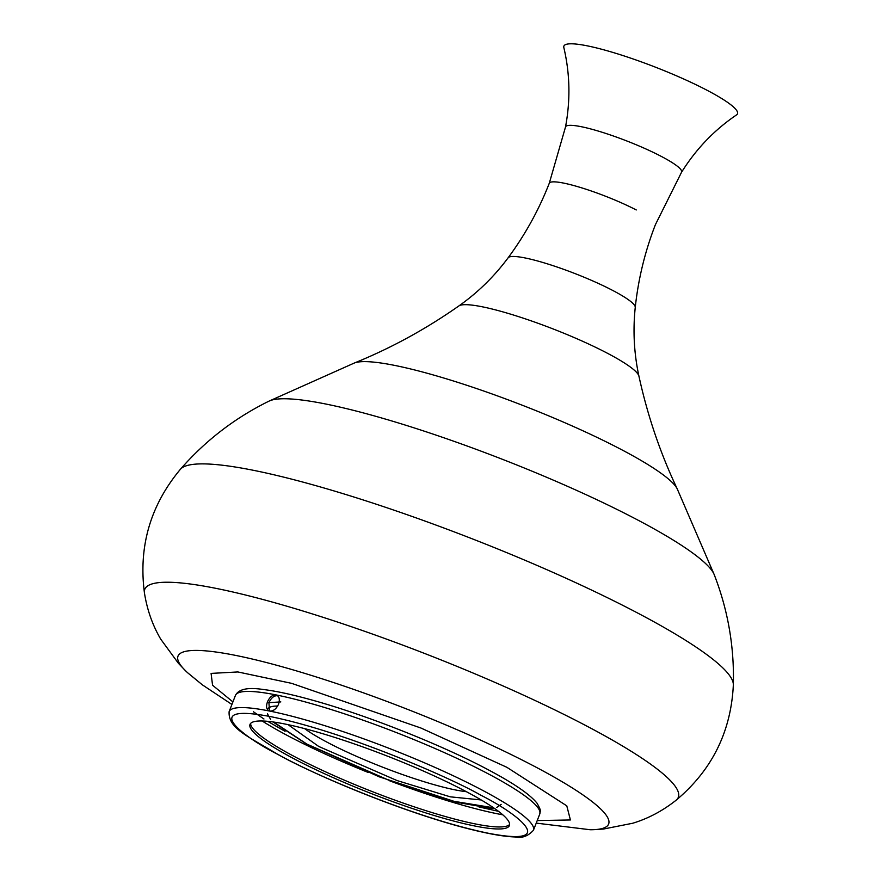 <?xml version="1.0" encoding="UTF-8"?>
<svg xmlns="http://www.w3.org/2000/svg" width="881" height="881" viewBox="0 0 881 881"><rect width="100%" height="100%" fill="white"/><g stroke="black" fill="none" stroke-linecap="round" stroke-linejoin="round"><path stroke-width="1.32" d="M736.56 114.893A93.166 13.622 -158.7 0 0 706.155 89.796A93.166 13.622 -158.7 0 0 611.987 52.155A93.166 13.622 -158.7 0 0 563.829 47.552C569.996 73.696 570.547 100.214 565.481 127.095A62.287 9.107 -158.7 0 1 599.642 131.489A62.287 9.107 -158.7 0 1 660.662 156.069A62.287 9.107 -158.7 0 1 681.498 172.335C695.979 149.12 714.326 129.97 736.56 114.893M231.912 704.459L202.366 684.856L187.741 672.842A231.097 33.797 21.3 0 1 185.605 670.826A231.097 33.797 21.3 0 1 275.907 665.045A231.097 33.797 21.3 0 1 530.891 764.499A231.097 33.797 21.3 0 1 593.089 829.693A231.097 33.797 21.3 0 1 590.149 829.737L536.232 823.107M273.628 722.046L306.896 744.104L392.188 781.711L452.305 801.049L493.624 807.811M496.741 807.425L501.146 804.353M478.934 806.93L498.492 811.324M275.995 694.9A163.315 23.886 21.3 0 1 484.803 772.042A163.315 23.886 21.3 0 1 491.389 775.511A163.315 23.886 21.3 0 1 539.745 814.099C539.436 810.531 542.971 813.945 537.113 803.307C530.252 794.706 514.779 783.969 490.673 771.084C444.057 745.855 368.038 715.581 313.052 700.34C292.745 694.646 276.083 691.023 263.056 689.471C247.825 687.125 238.619 689.118 235.425 695.45A163.315 23.886 21.3 0 1 275.995 694.9C279.244 696.078 280.103 699.173 278.572 704.183C276.282 708.996 273.319 711.286 269.685 711.066C266.547 709.943 265.787 706.914 267.428 701.959C269.608 697.091 272.471 694.735 275.995 694.9L276.986 695.263M277.691 695.759L277.493 695.704C273.98 695.527 271.128 697.884 268.925 702.763L269.509 711.022M235.425 695.45L229.126 711.617A163.315 23.886 21.3 0 1 269.685 711.066L268.705 710.714M250.6 723.477A139.198 20.362 -158.7 0 0 297.635 758.244A139.198 20.362 -158.7 0 0 429.212 811.709A139.198 20.362 -158.7 0 0 509.614 824.462M462.58 789.695A139.198 20.362 21.3 0 1 509.405 825.541A139.198 20.362 21.3 0 1 431.613 814.716A139.198 20.362 21.3 0 1 296.842 760.27A139.198 20.362 21.3 0 1 250.017 724.413A139.198 20.362 21.3 0 1 327.809 735.239A139.198 20.362 21.3 0 1 462.58 789.695M253.453 711.793L263.959 719.006M267.681 721.33L285.048 731.329M185.605 670.826L178.414 663.316L160.782 639.243C152.578 625.312 147.127 609.872 144.44 592.924C138.383 546.539 150.365 505.309 180.418 469.265C205.394 440.61 234.941 417.891 269.035 401.119L354.272 363.049C390.856 348.237 425.71 329.208 458.836 305.96C477.711 292.657 494.142 276.612 508.117 257.803A68.278 9.988 21.3 0 1 547.255 263.815A68.278 9.988 21.3 0 1 612.196 290.168A68.278 9.988 21.3 0 1 635.256 307.37C638.307 278.925 645.024 251.349 655.42 224.633L681.498 172.335M458.836 305.96A97.108 14.206 21.3 0 1 516.244 315.894A97.108 14.206 21.3 0 1 606.194 352.609A97.108 14.206 21.3 0 1 638.934 376.176C634.045 353.611 632.811 330.672 635.256 307.37M354.272 363.049A175.407 25.659 21.3 0 1 618.759 448.209A175.407 25.659 21.3 0 1 677.269 488.977C660.354 453.319 647.579 415.711 638.934 376.176M269.035 401.119A241.075 35.262 21.3 0 1 633.439 517.764A241.075 35.262 21.3 0 1 714.238 574.698L677.269 488.977M180.418 469.265A297.139 43.466 21.3 0 1 351.937 496.399A297.139 43.466 21.3 0 1 632.943 610.566A297.139 43.466 21.3 0 1 733.344 684.845C734.358 646.841 727.981 610.126 714.238 574.698M144.44 592.924A286.325 41.881 21.3 0 1 294.661 608.507A286.325 41.881 21.3 0 1 582 723.576A286.325 41.881 21.3 0 1 676.123 800.212C711.98 770.17 731.065 731.715 733.344 684.845M232.903 701.915L212.563 685.231L211.088 673.403L237.859 671.95L291.633 683.348L420.964 728.036L506.883 767.318L566.791 805.851L570.414 819.969L537.223 820.563M636.258 209.953A56.957 8.336 -158.7 0 0 581.108 187.675A56.957 8.336 -158.7 0 0 549.281 183.248L565.481 127.095M288.098 724.678L318.746 746.471L397.089 780.566L450.29 796.831L481.202 799.959M304.617 728.62A98.65 14.426 -158.7 0 0 325.287 741.24A98.65 14.426 -158.7 0 0 329.263 743.344A98.65 14.426 -158.7 0 0 466.368 791.689M262.142 720.988A161.124 23.567 -158.7 0 0 285.18 734.325A161.124 23.567 -158.7 0 0 368.302 772.494M389.798 780.863A161.124 23.567 -158.7 0 0 502.798 814.815M269.685 711.066A163.315 23.886 21.3 0 1 478.504 788.198A163.315 23.886 21.3 0 1 485.079 791.678A163.315 23.886 21.3 0 1 533.446 830.265C528.016 836.245 521.794 838.47 514.779 836.95C504.747 836.598 491.169 834.329 474.044 830.166C418.827 817.05 330.232 782.879 278.198 754.632C247.418 735.899 228.025 728.345 229.126 711.617M480.718 795.158C516.552 813.009 561.593 847.39 488.316 833.25C412.066 817.524 306.401 771.04 278.693 754.808C242.87 736.957 197.829 702.575 271.106 716.716C347.356 732.441 453.01 778.925 480.718 795.158M277.68 706.033A128.241 18.754 -158.7 0 0 268.176 708.412M280.819 701.915L268.727 702.653M593.089 829.693L603.463 829.043L632.734 823.239C648.207 818.548 662.666 810.872 676.123 800.212M508.117 257.803C525.131 234.798 538.853 209.953 549.281 183.248M494.186 808.207L490.089 808.152L457.426 802.437L379.182 776.811L306.401 743.927L272.956 721.946M533.446 830.265L539.745 814.099M267.483 713.852L270.687 719.546"/></g></svg>
